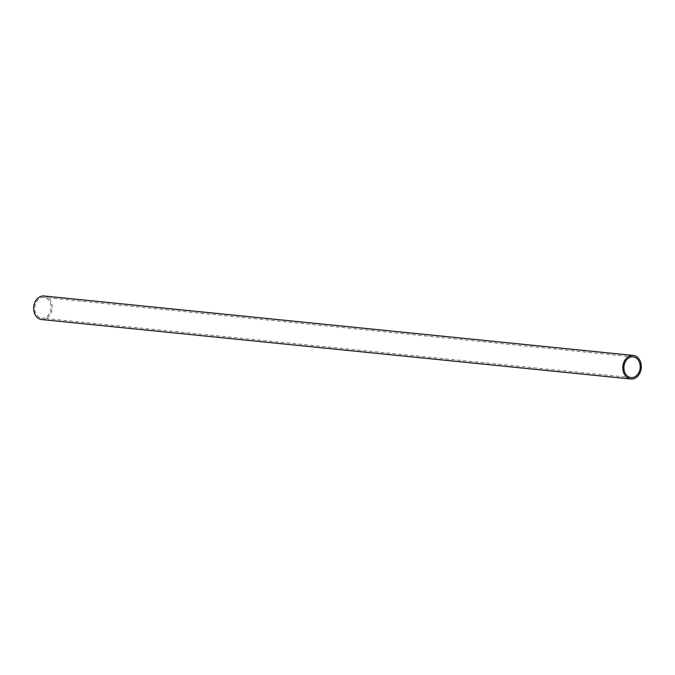 <?xml version="1.0" encoding="UTF-8"?>
<svg xmlns="http://www.w3.org/2000/svg" width="675" height="675" viewBox="0 0 675 675"><rect width="100%" height="100%" fill="white"/><g stroke="black" fill="none" stroke-linecap="round" stroke-linejoin="round"><path stroke-width="0.51" stroke-dasharray="3.38 2.53" d="M41.732 319.562A11.838 9.239 95.8 0 0 52.11 308.711A11.838 9.239 95.8 0 0 44.103 296.004M41.58 318.111A10.42 8.134 95.8 0 0 41.875 318.144A10.42 8.134 95.8 0 0 51.005 308.602A10.42 8.134 95.8 0 0 43.968 297.413A10.42 8.134 95.8 0 0 34.847 306.779A10.42 8.134 95.8 0 0 41.58 318.111M633.099 356.856L43.968 297.413M631.015 377.587L41.875 318.144"/><path stroke-width="1.01" d="M630.534 378.953A11.838 9.239 95.8 0 0 630.872 378.996A11.838 9.239 95.8 0 0 641.25 368.145A11.838 9.239 95.8 0 0 633.243 355.438A11.838 9.239 95.8 0 0 622.89 366.078A11.838 9.239 95.8 0 0 630.534 378.953M630.72 377.544A10.42 8.134 95.8 0 0 631.015 377.587A10.42 8.134 95.8 0 0 640.145 368.035A10.42 8.134 95.8 0 0 633.099 356.856A10.42 8.134 95.8 0 0 623.987 366.213A10.42 8.134 95.8 0 0 630.72 377.544M633.243 355.438L44.103 296.004A11.838 9.239 95.8 0 0 33.75 306.636A11.838 9.239 95.8 0 0 41.394 319.52A11.838 9.239 95.8 0 0 41.732 319.562L630.872 378.996"/></g></svg>
